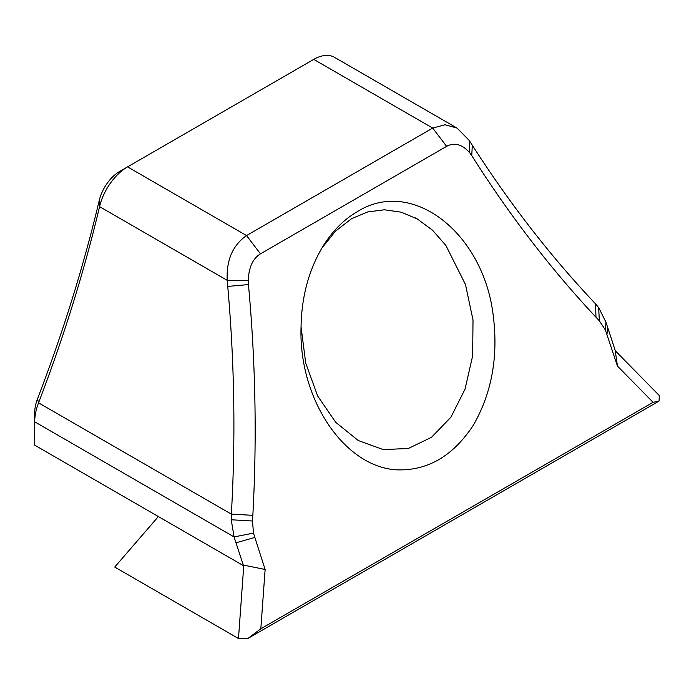 <?xml version="1.0" encoding="UTF-8"?>
<svg xmlns="http://www.w3.org/2000/svg" width="694" height="694" viewBox="0 0 694 694"><rect width="100%" height="100%" fill="white"/><g stroke="black" fill="none" stroke-linecap="round" stroke-linejoin="round"><path stroke-width="1.04" d="M321.834 248.157L335.532 231.102L351.685 218.619L367.716 211.939L384.424 209.788L401.158 212.164L417.268 218.931L432.553 230.234L445.886 245.459L465.466 284.479L473.013 319.951L472.649 355.857L465.006 389.221L450.935 417.172L431.529 437.298L408.428 448.437L383.357 449.634L358.225 440.508L335.723 422.325L317.626 395.953L305.724 363.101L301.057 326.917M37.519 398.842A30.449 17.576 120 0 0 34.7 412.774L34.7 421.813A41.519 23.969 -60 0 1 38.543 402.824A1028.716 593.934 120 0 0 99.58 206.647A41.519 23.969 -60 0 1 127.566 166.872L119.732 171.392A30.449 17.576 120 0 0 99.216 200.566A1039.794 600.327 -60 0 1 37.519 398.842L38.543 402.824L231.354 514.141L231.232 519.763L234.06 536.913L243.49 565.697L243.802 565.159L265.125 569.47L253.466 533.131L252.521 521.003L252.842 515.321C257.023 438.582 255.557 361.669 248.443 284.575L248.252 280.367C248.808 267.329 252.876 258.48 260.458 253.839L446.624 146.356C454.362 142.157 462.004 144.239 469.578 152.593L471.764 155.638C509.413 215.105 550.819 268.96 595.973 317.219L599.321 320.775L605.368 329.962L617.443 366.068L653.071 402.312L260.823 628.781L265.125 569.47M243.802 565.159L238.476 638.515L114.718 567.067L158.371 516.553L34.7 445.158L34.7 421.813L234.06 536.913L253.466 533.131M615.335 350.817L605.957 322.207L598.679 307.624L595.556 303.868C550.819 256.563 509.734 203.689 472.293 145.22L469.344 140.552L457.016 128.052L444.975 124.755L432.7 128.078L246.535 235.561L127.566 166.872L313.731 59.389A41.519 23.969 -60 0 1 334.491 57.333L456.236 127.627M260.458 253.839L246.535 235.561C232.681 245.294 226.244 260.224 227.224 280.341L227.736 286.414C234.494 362.589 235.7 438.495 231.354 514.141L252.842 515.321M158.371 516.553L243.49 565.697M357.323 211.644C343.782 219.573 332.279 231.197 322.823 246.526C308.821 269.827 301.56 296.694 301.049 327.108C298.524 398.304 343.625 466.333 396.048 469.803C427.122 471.157 452.87 456.314 473.291 425.283C492.081 392.657 498.639 355.389 492.966 313.48C482.46 232.594 412.054 177.282 357.323 211.644M617.443 366.068L615.231 350.713L659.3 395.554L659.048 401.097L653.071 402.312M598.679 307.624L599.321 320.775M252.521 521.003L231.232 519.763M238.476 638.515L248.07 638.367L260.823 628.781M248.07 638.367L659.048 401.097M248.252 280.367L227.224 280.341L99.58 206.647L99.216 200.566M313.731 59.389L432.7 128.078L446.624 146.356M607.883 328.097L606.964 334.083M605.368 329.962L605.957 322.207M595.973 317.219L595.556 303.868M472.293 145.22L471.764 155.638M469.578 152.593L469.344 140.552M248.443 284.575L227.736 286.414M254.646 537.494L235.986 542.803M414.292 217.326L417.224 219.018M119.732 171.392L127.566 166.872"/></g></svg>
